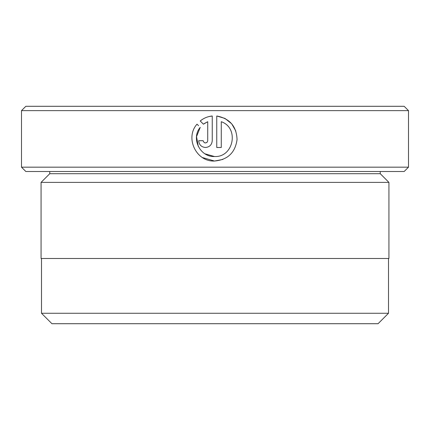 <?xml version="1.0" encoding="UTF-8"?>
<svg xmlns="http://www.w3.org/2000/svg" width="430" height="430" viewBox="0 0 430 430"><rect width="100%" height="100%" fill="white"/><g stroke="black" fill="none" stroke-linecap="round" stroke-linejoin="round"><path stroke-width="0.64" d="M41.5 258.484L41.5 313.271L388.5 313.271L388.5 258.484M198.284 146.42L196.531 136.622L200.229 127.377C190.802 138.347 200.079 157.24 214.5 156.52L204.992 153.816M224.895 118.411L216.758 115.987C229.77 118.492 236.538 126.356 237.054 139.583C235.221 152.693 227.701 159.842 214.5 161.035L222.864 159.428M235.839 131.064L231.743 123.872M231.593 123.7L225.024 118.476M203.266 141.207L204.266 142.626L205.47 142.97L204.374 142.69M206.878 142.475L205.47 142.97L207.072 142.303L207.712 140.949L207.728 121.711L203.422 124.184L200.208 120.97C203.729 118.132 207.738 116.466 212.243 115.987L212.243 140.712C211.834 144.829 209.577 147.087 205.47 147.49C201.364 147.087 199.106 144.829 198.692 140.712L203.213 140.712M49.762 173.693L380.238 173.693L388.935 182.39L41.065 182.39L49.762 173.693L49.762 171.516M380.238 173.693L380.238 171.516M408.5 167.168L404.152 171.516L25.848 171.516L21.5 167.168L408.5 167.168L408.5 110.639L21.5 110.639L25.848 106.291L404.152 106.291L408.5 110.639M202.449 157.552L214.5 161.035C196.22 161.959 184.717 137.793 197.015 124.162L198.536 125.689M221.273 121.711C239.446 127.871 233.641 157.622 214.5 156.52C233.619 157.6 239.462 127.914 221.273 121.711L221.273 147.49L216.758 147.49L216.758 115.987M21.5 167.168L21.5 110.639M388.5 313.271L378.061 323.709L51.939 323.709L41.5 313.271M388.935 182.39L388.935 258.484L41.065 258.484L41.065 182.39M204.228 123.593L207.728 121.711M212.243 115.987L208.76 116.616M202.358 119.416L200.208 120.97"/></g></svg>
